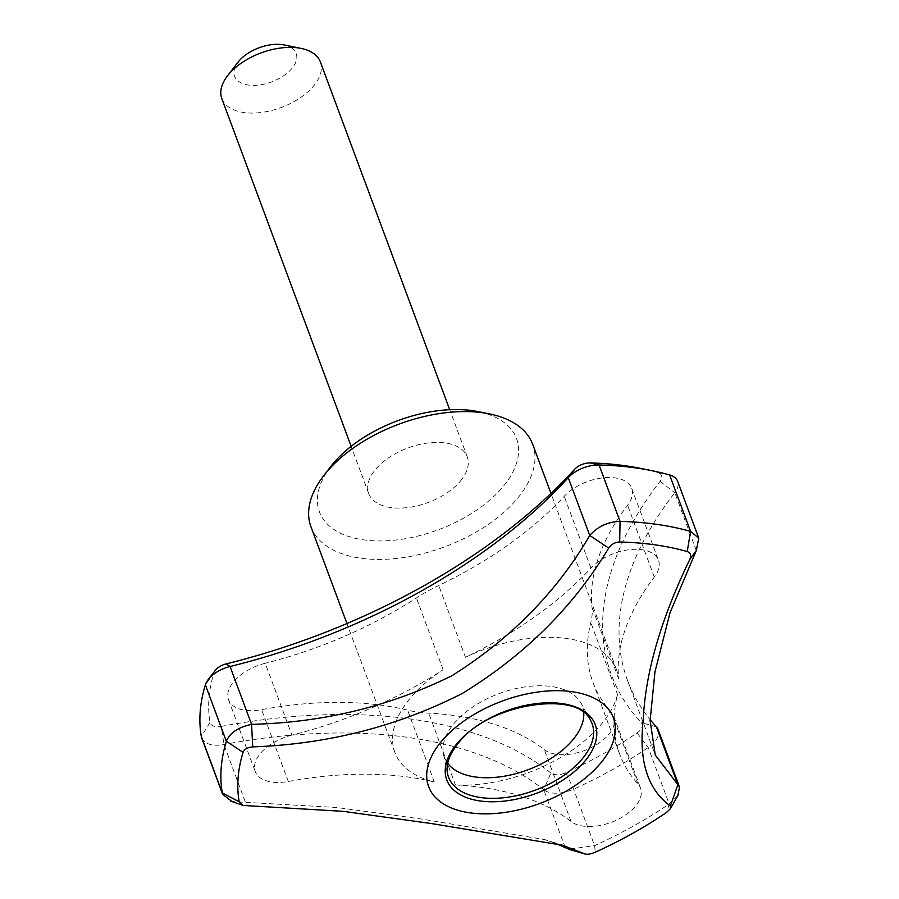 <?xml version="1.0" encoding="UTF-8"?>
<svg xmlns="http://www.w3.org/2000/svg" width="899" height="899" viewBox="0 0 899 899"><rect width="100%" height="100%" fill="white"/><g stroke="black" fill="none" stroke-linecap="round" stroke-linejoin="round"><path stroke-width="0.67" stroke-dasharray="4.5 3.37" d="M330.866 466.401A105.138 58.188 159.6 0 0 365.59 540.119A105.138 58.188 159.6 0 0 502.597 487.213A105.138 58.188 159.6 0 0 478.178 411.618M460.299 481.235A52.569 29.094 159.6 0 0 467.266 456.917A52.569 29.094 159.6 0 0 407.854 447.972A52.569 29.094 159.6 0 0 368.725 493.573A52.569 29.094 159.6 0 0 408.764 507.418A52.569 29.094 159.6 0 0 460.299 481.235M320.359 61.896A52.569 29.094 -20.4 0 1 313.391 86.214A52.569 29.094 -20.4 0 1 261.856 112.397A52.569 29.094 -20.4 0 1 221.817 98.553M284.174 44.95A32.858 18.182 -20.4 0 1 291.276 69.178A32.858 18.182 -20.4 0 1 248.585 85.057A32.858 18.182 -20.4 0 1 238.134 62.065M291.939 735.112A39.432 21.823 159.6 0 0 255.249 771.589A39.432 21.823 159.6 0 0 288.298 781.489A289.141 160.011 -20.4 0 1 434.318 781.973A118.286 65.458 -20.4 0 1 394.897 752.463A118.286 65.458 -20.4 0 1 443.128 669.755A289.141 160.011 -20.4 0 1 291.939 735.112L265.239 663.282A39.432 21.823 159.6 0 0 228.537 699.77A39.432 21.823 159.6 0 0 261.598 709.671A289.141 160.011 -20.4 0 1 407.607 710.154A118.286 65.458 159.6 0 0 428.722 713.132A289.141 160.011 -20.4 0 1 544.333 749.676A39.432 21.823 159.6 0 0 590.407 748.024A39.432 21.823 159.6 0 0 613.826 716.346A39.432 21.823 159.6 0 0 611.331 712.266A289.141 160.011 -20.4 0 1 592.969 682.341A289.141 160.011 -20.4 0 1 590.8 622.614A118.286 65.458 159.6 0 0 592.014 607.151A289.141 160.011 -20.4 0 1 627.581 505.26A39.432 21.823 159.6 0 0 631.727 488.382A39.432 21.823 159.6 0 0 602.723 477.863A39.432 21.823 159.6 0 0 564.224 496.304A289.141 160.011 -20.4 0 1 438.746 585.463A118.286 65.458 159.6 0 0 416.417 597.936A289.141 160.011 -20.4 0 1 265.239 663.282M434.318 781.973L407.607 710.154M677.88 795.503L669.204 803.953A295.715 163.64 -20.4 0 1 594.587 845.622L568.876 849.274M565.246 847.588L543.749 789.771A26.285 14.541 159.6 0 0 573.607 789.187A295.715 163.64 159.6 0 0 648.213 747.519A26.285 14.541 159.6 0 0 658.158 729.662M553.964 842.756L544.85 839.621L421.024 818.944L336.496 807.471L232.054 801.582M201.713 737.955A26.285 14.541 159.6 0 0 223.93 744.518A433.711 240.011 159.6 0 1 543.749 789.771L550.829 773.016A13.148 7.271 159.6 0 0 565.752 772.724A282.567 156.37 159.6 0 0 637.054 732.91A13.148 7.271 159.6 0 0 641.144 722.571A446.848 247.281 159.6 0 1 660.091 481.347A13.148 7.271 159.6 0 0 657.506 472.469A282.567 156.37 159.6 0 0 640.773 468.424M550.829 773.016A446.848 247.281 159.6 0 0 221.323 726.392L223.93 744.518L245.438 802.346L248.068 806.201M565.752 772.724L573.607 789.187L594.587 845.622L595.34 852.173M669.204 803.953L666.732 812.303M215.333 670.362A13.148 7.271 159.6 0 0 213.895 673.025A282.567 156.37 159.6 0 0 210.018 722.391A13.148 7.271 159.6 0 0 221.323 726.392M310.942 526.735A118.286 65.458 159.6 0 0 401.044 557.886A118.286 65.458 159.6 0 0 516.992 498.967A118.286 65.458 159.6 0 0 532.68 444.275M455.433 784.962A289.141 160.011 -20.4 0 1 571.045 821.495A39.432 21.823 159.6 0 0 617.119 819.843A39.432 21.823 159.6 0 0 640.538 788.165A39.432 21.823 159.6 0 0 638.043 784.085A289.141 160.011 -20.4 0 1 619.681 754.16A289.141 160.011 -20.4 0 1 617.512 694.433A118.286 65.458 -20.4 0 1 600.937 724.695A118.286 65.458 -20.4 0 1 455.433 784.962L428.722 713.132M443.128 669.755L416.417 597.936M465.457 657.293A118.286 65.458 -20.4 0 1 616.624 670.002A118.286 65.458 -20.4 0 1 618.726 678.981A289.141 160.011 -20.4 0 1 654.292 577.091A39.432 21.823 159.6 0 0 658.439 560.201A39.432 21.823 159.6 0 0 629.435 549.682A39.432 21.823 159.6 0 0 590.935 568.123A289.141 160.011 -20.4 0 1 465.457 657.293L438.746 585.463M618.726 678.981L592.014 607.151M617.512 694.433L590.8 622.614M583.777 712.738A73.594 40.725 159.6 0 0 580.956 703.018A73.594 40.725 159.6 0 0 499.192 693.579A73.594 40.725 159.6 0 0 443.465 754.149A73.594 40.725 159.6 0 0 447.691 763.352M696.298 550.525L674.789 492.719A433.711 240.011 159.6 0 0 627.558 680.532A433.711 240.011 159.6 0 0 650.112 719.627M660.091 481.347L674.789 492.719A26.285 14.541 159.6 0 0 677.655 481.336M288.298 781.489L261.598 709.671M443.465 754.149L447.578 773.781A76.595 42.388 -20.4 0 1 458.726 741.754A76.595 42.388 -20.4 0 1 530.792 704.052A76.595 42.388 -20.4 0 1 590.677 720.571L580.956 703.018M213.895 673.025L205.377 684.858M637.054 732.91L648.213 747.519L669.204 803.964M590.935 568.123L564.224 496.304M654.292 577.091L627.581 505.26M571.045 821.495L544.333 749.676M638.043 784.085L611.331 712.266M656.405 726.853L641.144 722.571M210.018 722.391L201.32 736.506M669.62 474.964L657.506 472.469M228.537 699.77L255.249 771.589M562.65 845.206L544.861 839.666M467.266 456.917L449.702 409.686M368.725 493.573L351.161 446.342M616.624 670.002L550.963 493.427M394.897 752.463L346.947 623.535M631.727 488.382L658.439 560.201M613.826 716.346L640.538 788.165M592.969 682.341L619.681 754.16M627.558 680.532L655.281 755.081"/><path stroke-width="1.35" d="M550.963 493.427L532.68 444.275A118.286 65.458 159.6 0 0 489.517 413.922L478.178 411.618A105.138 58.188 159.6 0 0 330.866 466.401L323.797 475.56A118.286 65.458 159.6 0 0 310.942 526.735L346.947 623.535M351.161 446.342L221.817 98.553A52.569 29.094 -20.4 0 1 227.526 75.797A52.569 29.094 -20.4 0 1 228.796 74.235A52.569 29.094 -20.4 0 1 301.176 48.411A52.569 29.094 -20.4 0 1 320.359 61.896L449.702 409.686M227.526 75.797L238.134 62.065A32.858 18.182 -20.4 0 1 238.932 61.087A32.858 18.182 -20.4 0 1 284.174 44.95L301.176 48.411M568.876 849.274L565.246 847.6L585.204 854.05L568.865 849.297M232.054 801.582L222.694 794.39L222.3 792.94A295.715 163.64 -20.4 0 1 226.357 741.282C229.841 732.887 238.235 727.246 251.563 724.347C323.168 722.582 389.986 706.356 452.017 675.666C510.98 638.571 556.897 591.834 589.755 535.467C597.723 526.477 607.814 521.791 620.052 521.409A295.715 163.64 -20.4 0 1 690.601 531.399L698.781 538.13L696.298 550.536L670.025 612.747L654.978 671.811L650.112 720.571L655.281 755.081L677.913 784.681L670.384 805.987C647.55 789.457 638.515 760.689 643.279 719.672C645.336 672.812 660.821 619.433 689.735 559.538L696.298 550.536M251.563 724.336L230.054 666.519A26.285 14.541 159.6 0 0 208.253 679.52A26.285 14.541 159.6 0 0 205.377 684.858A295.715 163.64 159.6 0 0 201.32 736.506A26.285 14.541 159.6 0 0 201.713 737.955L222.694 794.39M226.233 663.867L230.054 666.519A433.711 240.011 159.6 0 0 568.258 477.639L574.675 469.256A446.848 247.281 159.6 0 1 226.233 663.867A13.148 7.271 159.6 0 0 215.333 670.362L208.253 679.52M698.781 538.13L677.655 481.336A26.285 14.541 159.6 0 0 669.62 474.964A295.715 163.64 159.6 0 0 652.112 470.728A295.715 163.64 159.6 0 0 599.06 464.985A26.285 14.541 159.6 0 0 568.258 477.639L589.755 535.467L608.713 548.075C573.551 606.735 524.758 655.191 462.333 693.432C397.729 726.347 327.854 744.17 252.731 746.889L251.563 724.347M689.735 559.538C691.533 555.537 690.69 552.874 687.207 551.548A282.915 156.561 159.6 0 0 619.703 541.996L620.052 521.409L599.06 464.985L590.081 462.929A13.148 7.271 159.6 0 0 574.675 469.256M619.703 541.996C615.107 542.164 611.444 544.187 608.713 548.075M222.3 792.94L239.179 801.773L243.157 805.437L343.294 811.347L431.329 823.529L562.639 845.251L584.698 853.836C587.047 854.724 590.598 854.174 595.34 852.173A282.915 156.561 159.6 0 0 666.732 812.303L670.519 808.583L670.384 805.987M565.246 847.6L553.964 842.756M687.207 551.548L690.601 531.399L669.62 474.964M650.112 719.627A433.711 240.011 159.6 0 0 656.405 726.853L677.913 784.681L679.52 787.108L677.88 795.503M652.112 470.728L640.773 468.424A282.567 156.37 159.6 0 0 590.081 462.929M489.517 413.922A118.286 65.458 159.6 0 0 323.797 475.56M447.691 763.352A73.594 40.725 159.6 0 0 506.249 775.859A73.594 40.725 159.6 0 0 572.607 740.135A73.594 40.725 159.6 0 0 583.777 712.738M600.341 763.498A98.575 54.547 159.6 0 0 557.942 690.679A98.575 54.547 159.6 0 0 429.228 761.869A98.575 54.547 159.6 0 0 484.112 813.865A98.575 54.547 159.6 0 0 600.341 763.498M252.731 746.889C247.607 747.395 244.382 749.215 243.056 752.351L226.357 741.282L205.377 684.858M243.056 752.351A282.915 156.561 159.6 0 0 239.179 801.773M679.52 787.108L658.158 729.662A26.285 14.541 159.6 0 0 656.405 726.853M201.32 736.506L222.311 792.952M457.288 743.259A79.202 43.826 -20.4 0 1 588.418 714.638A79.202 43.826 -20.4 0 1 517.363 798.93A79.202 43.826 -20.4 0 1 457.288 743.259M590.677 720.571A76.595 42.388 -20.4 0 1 581.99 759.194A76.595 42.388 -20.4 0 1 503.923 797.716A76.595 42.388 -20.4 0 1 447.578 773.781C445.634 764.6 449.286 754.295 458.535 742.9C488.517 702.996 579.125 690.106 590.677 720.571M670.519 808.583L678.284 794.795M243.168 805.437L230.863 801.178"/></g></svg>
